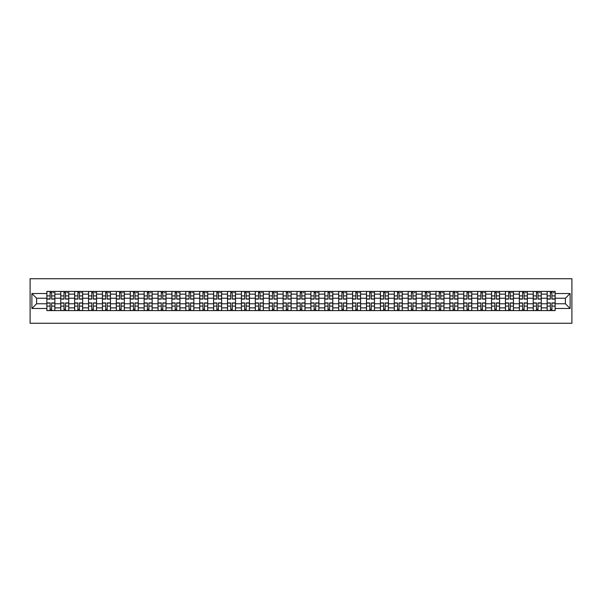 <?xml version="1.0" encoding="UTF-8"?>
<svg xmlns="http://www.w3.org/2000/svg" width="602" height="602" viewBox="0 0 602 602"><rect width="100%" height="100%" fill="white"/><g stroke="black" fill="none" stroke-linecap="round" stroke-linejoin="round"><path stroke-width="0.9" d="M30.1 323.274L571.9 323.274L571.9 278.726L30.1 278.726L30.1 323.274M60.742 310.579L60.742 294.137L54.865 294.137L54.865 310.579M54.865 294.137L54.865 291.421M60.742 294.137L60.742 291.421M68.763 291.421L68.763 310.579M74.64 310.579L74.64 291.421M82.662 291.421L82.662 310.579M88.539 310.579L88.539 291.421M96.553 291.421L96.553 310.579M102.438 310.579L102.438 291.421M110.452 291.421L110.452 310.579M116.329 310.579L116.329 291.421M124.351 291.421L124.351 310.579M130.228 310.579L130.228 291.421M138.249 291.421L138.249 310.579M144.126 310.579L144.126 291.421M152.14 291.421L152.14 310.579M158.025 310.579L158.025 291.421M166.039 291.421L166.039 310.579M171.916 310.579L171.916 291.421M179.938 291.421L179.938 310.579M185.815 310.579L185.815 291.421M193.836 291.421L193.836 310.579M199.713 310.579L199.713 291.421M207.728 291.421L207.728 310.579M213.612 310.579L213.612 291.421M221.626 291.421L221.626 310.579M227.503 310.579L227.503 291.421M235.525 291.421L235.525 310.579M241.402 310.579L241.402 291.421M249.424 291.421L249.424 310.579M255.301 310.579L255.301 291.421M263.315 291.421L263.315 310.579M269.199 310.579L269.199 291.421M277.213 291.421L277.213 310.579M283.098 310.579L283.098 291.421M291.112 291.421L291.112 310.579M296.989 310.579L296.989 291.421M305.011 291.421L305.011 310.579M310.888 310.579L310.888 291.421M318.902 291.421L318.902 310.579M324.787 310.579L324.787 291.421M332.801 291.421L332.801 310.579M338.685 310.579L338.685 291.421M346.699 291.421L346.699 310.579M352.576 310.579L352.576 291.421M360.598 291.421L360.598 310.579M366.475 310.579L366.475 291.421M374.497 291.421L374.497 310.579M380.374 310.579L380.374 291.421M388.388 291.421L388.388 310.579M394.272 310.579L394.272 291.421M402.286 291.421L402.286 310.579M408.164 310.579L408.164 291.421M416.185 291.421L416.185 310.579M422.062 310.579L422.062 291.421M430.084 291.421L430.084 310.579M435.961 310.579L435.961 291.421M443.975 291.421L443.975 310.579M449.86 310.579L449.86 291.421M457.874 291.421L457.874 310.579M463.751 310.579L463.751 291.421M471.772 291.421L471.772 310.579M477.649 310.579L477.649 291.421M485.671 291.421L485.671 310.579M491.548 310.579L491.548 291.421M499.562 291.421L499.562 310.579M505.447 310.579L505.447 291.421M513.461 291.421L513.461 310.579M519.338 310.579L519.338 291.421M527.36 291.421L527.36 310.579M533.237 310.579L533.237 291.421M541.258 291.421L541.258 310.579M547.135 310.579L547.135 291.421M547.135 303.762L541.258 303.762M533.237 303.762L527.36 303.762M519.338 303.762L513.461 303.762M505.447 303.762L499.562 303.762M491.548 303.762L485.671 303.762M477.649 303.762L471.772 303.762M463.751 303.762L457.874 303.762M449.86 303.762L443.975 303.762M435.961 303.762L430.084 303.762M422.062 303.762L416.185 303.762M408.164 303.762L402.286 303.762M394.272 303.762L388.388 303.762M380.374 303.762L374.497 303.762M366.475 303.762L360.598 303.762M352.576 303.762L346.699 303.762M338.685 303.762L332.801 303.762M324.787 303.762L318.902 303.762M310.888 303.762L305.011 303.762M296.989 303.762L291.112 303.762M283.098 303.762L277.213 303.762M269.199 303.762L263.315 303.762M255.301 303.762L249.424 303.762M241.402 303.762L235.525 303.762M227.503 303.762L221.626 303.762M213.612 303.762L207.728 303.762M199.713 303.762L193.836 303.762M185.815 303.762L179.938 303.762M171.916 303.762L166.039 303.762M158.025 303.762L152.14 303.762M144.126 303.762L138.249 303.762M130.228 303.762L124.351 303.762M116.329 303.762L110.452 303.762M102.438 303.762L96.553 303.762M88.539 303.762L82.662 303.762M74.64 303.762L68.763 303.762M60.742 303.762L54.865 303.762M547.135 298.238L541.258 298.238M533.237 298.238L527.36 298.238M519.338 298.238L513.461 298.238M505.447 298.238L499.562 298.238M491.548 298.238L485.671 298.238M477.649 298.238L471.772 298.238M463.751 298.238L457.874 298.238M449.86 298.238L443.975 298.238M435.961 298.238L430.084 298.238M422.062 298.238L416.185 298.238M408.164 298.238L402.286 298.238M394.272 298.238L388.388 298.238M380.374 298.238L374.497 298.238M366.475 298.238L360.598 298.238M352.576 298.238L346.699 298.238M338.685 298.238L332.801 298.238M324.787 298.238L318.902 298.238M310.888 298.238L305.011 298.238M296.989 298.238L291.112 298.238M283.098 298.238L277.213 298.238M269.199 298.238L263.315 298.238M255.301 298.238L249.424 298.238M241.402 298.238L235.525 298.238M227.503 298.238L221.626 298.238M213.612 298.238L207.728 298.238M199.713 298.238L193.836 298.238M185.815 298.238L179.938 298.238M171.916 298.238L166.039 298.238M158.025 298.238L152.14 298.238M144.126 298.238L138.249 298.238M130.228 298.238L124.351 298.238M116.329 298.238L110.452 298.238M102.438 298.238L96.553 298.238M88.539 298.238L82.662 298.238M74.64 298.238L68.763 298.238M60.742 298.238L54.865 298.238M36.602 303.762L46.851 303.762L46.851 298.238L36.602 298.238L36.602 303.762L31.883 308.48L31.883 293.52L46.851 293.52L46.851 298.238M555.149 298.238L555.149 303.762L565.398 303.762L565.398 298.238L555.149 298.238L555.149 291.421L46.851 291.421L46.851 293.52M555.149 293.52L570.117 293.52L570.117 308.48L555.149 308.48L555.149 303.762M46.851 303.762L46.851 310.579L555.149 310.579L555.149 308.48M46.851 308.48L31.883 308.48M51.614 309.24L50.101 309.24M50.101 292.76L51.614 292.76M65.513 309.24L63.993 309.24M63.993 292.76L65.513 292.76M79.404 309.24L77.891 309.24M77.891 292.76L79.404 292.76M93.302 309.24L91.79 309.24M91.79 292.76L93.302 292.76M107.201 309.24L105.689 309.24M105.689 292.76L107.201 292.76M121.1 309.24L119.58 309.24M119.58 292.76L121.1 292.76M134.991 309.24L133.478 309.24M133.478 292.76L134.991 292.76M148.89 309.24L147.377 309.24M147.377 292.76L148.89 292.76M162.788 309.24L161.276 309.24M161.276 292.76L162.788 292.76M176.687 309.24L175.174 309.24M175.174 292.76L176.687 292.76M190.586 309.24L189.066 309.24M189.066 292.76L190.586 292.76M204.477 309.24L202.964 309.24M202.964 292.76L204.477 292.76M218.375 309.24L216.863 309.24M216.863 292.76L218.375 292.76M232.274 309.24L230.762 309.24M230.762 292.76L232.274 292.76M246.173 309.24L244.653 309.24M244.653 292.76L246.173 292.76M260.064 309.24L258.551 309.24M258.551 292.76L260.064 292.76M273.963 309.24L272.45 309.24M272.45 292.76L273.963 292.76M287.861 309.24L286.349 309.24M286.349 292.76L287.861 292.76M301.76 309.24L300.24 309.24M300.24 292.76L301.76 292.76M315.651 309.24L314.139 309.24M314.139 292.76L315.651 292.76M329.55 309.24L328.037 309.24M328.037 292.76L329.55 292.76M343.449 309.24L341.936 309.24M341.936 292.76L343.449 292.76M357.347 309.24L355.827 309.24M355.827 292.76L357.347 292.76M371.238 309.24L369.726 309.24M369.726 292.76L371.238 292.76M385.137 309.24L383.624 309.24M383.624 292.76L385.137 292.76M399.036 309.24L397.523 309.24M397.523 292.76L399.036 292.76M412.934 309.24L411.414 309.24M411.414 292.76L412.934 292.76M426.826 309.24L425.313 309.24M425.313 292.76L426.826 292.76M440.724 309.24L439.212 309.24M439.212 292.76L440.724 292.76M454.623 309.24L453.11 309.24M453.11 292.76L454.623 292.76M468.522 309.24L467.009 309.24M467.009 292.76L468.522 292.76M482.42 309.24L480.9 309.24M480.9 292.76L482.42 292.76M496.311 309.24L494.799 309.24M494.799 292.76L496.311 292.76M510.21 309.24L508.698 309.24M508.698 292.76L510.21 292.76M524.109 309.24L522.596 309.24M522.596 292.76L524.109 292.76M538.007 309.24L536.487 309.24M536.487 292.76L538.007 292.76M551.899 309.24L550.386 309.24M550.386 292.76L551.899 292.76M31.883 293.52L36.602 298.238M565.398 303.762L570.117 308.48M565.398 298.238L570.117 293.52M51.614 299.081L51.614 291.511L54.82 291.511L54.82 299.081L51.614 299.081M50.101 292.67L51.614 292.67M53.036 292.67L53.661 292.67M52.908 291.511L46.896 291.511L46.896 299.081L50.101 299.081L50.101 291.511L48.807 291.511M50.101 302.919L50.101 310.489L46.896 310.489L46.896 302.919L50.101 302.919M51.614 309.33L50.101 309.33M48.807 310.489L54.82 310.489L54.82 302.919L51.614 302.919L51.614 310.489L52.908 310.489M65.513 299.081L65.513 291.511L68.718 291.511L68.718 299.081L65.513 299.081M63.993 292.67L65.513 292.67M66.935 292.67L67.559 292.67M66.799 291.511L60.787 291.511L60.787 299.081L63.993 299.081L63.993 291.511L62.706 291.511M79.404 299.081L79.404 291.511L82.617 291.511L82.617 299.081L79.404 299.081M77.891 292.67L79.404 292.67M80.834 292.67L81.458 292.67M80.698 291.511L74.686 291.511L74.686 299.081L77.891 299.081L77.891 291.511L76.604 291.511M93.302 299.081L93.302 291.511L96.508 291.511L96.508 299.081L93.302 299.081M91.79 292.67L93.302 292.67M94.732 292.67L95.349 292.67M94.597 291.511L88.584 291.511L88.584 299.081L91.79 299.081L91.79 291.511L90.496 291.511M63.993 302.919L63.993 310.489L60.787 310.489L60.787 302.919L63.993 302.919M65.513 309.33L63.993 309.33M62.706 310.489L68.718 310.489L68.718 302.919L65.513 302.919L65.513 310.489L66.799 310.489M77.891 302.919L77.891 310.489L74.686 310.489L74.686 302.919L77.891 302.919M79.404 309.33L77.891 309.33M76.604 310.489L82.617 310.489L82.617 302.919L79.404 302.919L79.404 310.489L80.698 310.489M91.79 302.919L91.79 310.489L88.584 310.489L88.584 302.919L91.79 302.919M93.302 309.33L91.79 309.33M90.496 310.489L96.508 310.489L96.508 302.919L93.302 302.919L93.302 310.489L94.597 310.489M107.201 299.081L107.201 291.511L110.407 291.511L110.407 299.081L107.201 299.081M105.689 292.67L107.201 292.67M108.623 292.67L109.248 292.67M108.495 291.511L102.483 291.511L102.483 299.081L105.689 299.081L105.689 291.511L104.394 291.511M121.1 299.081L121.1 291.511L124.305 291.511L124.305 299.081L121.1 299.081M119.58 292.67L121.1 292.67M122.522 292.67L123.147 292.67M122.387 291.511L116.374 291.511L116.374 299.081L119.58 299.081L119.58 291.511L118.293 291.511M105.689 302.919L105.689 310.489L102.483 310.489L102.483 302.919L105.689 302.919M107.201 309.33L105.689 309.33M104.394 310.489L110.407 310.489L110.407 302.919L107.201 302.919L107.201 310.489L108.495 310.489M119.58 302.919L119.58 310.489L116.374 310.489L116.374 302.919L119.58 302.919M121.1 309.33L119.58 309.33M118.293 310.489L124.305 310.489L124.305 302.919L121.1 302.919L121.1 310.489L122.387 310.489M134.991 299.081L134.991 291.511L138.204 291.511L138.204 299.081L134.991 299.081M133.478 292.67L134.991 292.67M136.421 292.67L137.045 292.67M136.285 291.511L130.273 291.511L130.273 299.081L133.478 299.081L133.478 291.511L132.192 291.511M148.89 299.081L148.89 291.511L152.095 291.511L152.095 299.081L148.89 299.081M147.377 292.67L148.89 292.67M150.319 292.67L150.944 292.67M150.184 291.511L144.171 291.511L144.171 299.081L147.377 299.081L147.377 291.511L146.083 291.511M162.788 299.081L162.788 291.511L165.994 291.511L165.994 299.081L162.788 299.081M161.276 292.67L162.788 292.67M164.211 292.67L164.835 292.67M164.083 291.511L158.07 291.511L158.07 299.081L161.276 299.081L161.276 291.511L159.981 291.511M176.687 299.081L176.687 291.511L179.893 291.511L179.893 299.081L176.687 299.081M175.174 292.67L176.687 292.67M178.109 292.67L178.734 292.67M177.974 291.511L171.961 291.511L171.961 299.081L175.174 299.081L175.174 291.511L173.88 291.511M190.586 299.081L190.586 291.511L193.791 291.511L193.791 299.081L190.586 299.081M189.066 292.67L190.586 292.67M192.008 292.67L192.632 292.67M191.872 291.511L185.86 291.511L185.86 299.081L189.066 299.081L189.066 291.511L187.779 291.511M204.477 299.081L204.477 291.511L207.682 291.511L207.682 299.081L204.477 299.081M202.964 292.67L204.477 292.67M205.907 292.67L206.531 292.67M205.771 291.511L199.759 291.511L199.759 299.081L202.964 299.081L202.964 291.511L201.67 291.511M218.375 299.081L218.375 291.511L221.581 291.511L221.581 299.081L218.375 299.081M216.863 292.67L218.375 292.67M219.798 292.67L220.422 292.67M219.67 291.511L213.657 291.511L213.657 299.081L216.863 299.081L216.863 291.511L215.569 291.511M232.274 299.081L232.274 291.511L235.48 291.511L235.48 299.081L232.274 299.081M230.762 292.67L232.274 292.67M233.696 292.67L234.321 292.67M233.561 291.511L227.548 291.511L227.548 299.081L230.762 299.081L230.762 291.511L229.467 291.511M133.478 302.919L133.478 310.489L130.273 310.489L130.273 302.919L133.478 302.919M134.991 309.33L133.478 309.33M132.192 310.489L138.204 310.489L138.204 302.919L134.991 302.919L134.991 310.489L136.285 310.489M147.377 302.919L147.377 310.489L144.171 310.489L144.171 302.919L147.377 302.919M148.89 309.33L147.377 309.33M146.083 310.489L152.095 310.489L152.095 302.919L148.89 302.919L148.89 310.489L150.184 310.489M161.276 302.919L161.276 310.489L158.07 310.489L158.07 302.919L161.276 302.919M162.788 309.33L161.276 309.33M159.981 310.489L165.994 310.489L165.994 302.919L162.788 302.919L162.788 310.489L164.083 310.489M175.174 302.919L175.174 310.489L171.961 310.489L171.961 302.919L175.174 302.919M176.687 309.33L175.174 309.33M173.88 310.489L179.893 310.489L179.893 302.919L176.687 302.919L176.687 310.489L177.974 310.489M189.066 302.919L189.066 310.489L185.86 310.489L185.86 302.919L189.066 302.919M190.586 309.33L189.066 309.33M187.779 310.489L193.791 310.489L193.791 302.919L190.586 302.919L190.586 310.489L191.872 310.489M202.964 302.919L202.964 310.489L199.759 310.489L199.759 302.919L202.964 302.919M204.477 309.33L202.964 309.33M201.67 310.489L207.682 310.489L207.682 302.919L204.477 302.919L204.477 310.489L205.771 310.489M216.863 302.919L216.863 310.489L213.657 310.489L213.657 302.919L216.863 302.919M218.375 309.33L216.863 309.33M215.569 310.489L221.581 310.489L221.581 302.919L218.375 302.919L218.375 310.489L219.67 310.489M230.762 302.919L230.762 310.489L227.548 310.489L227.548 302.919L230.762 302.919M232.274 309.33L230.762 309.33M229.467 310.489L235.48 310.489L235.48 302.919L232.274 302.919L232.274 310.489L233.561 310.489M246.173 299.081L246.173 291.511L249.378 291.511L249.378 299.081L246.173 299.081M244.653 292.67L246.173 292.67M247.595 292.67L248.22 292.67M247.46 291.511L241.447 291.511L241.447 299.081L244.653 299.081L244.653 291.511L243.366 291.511M260.064 299.081L260.064 291.511L263.277 291.511L263.277 299.081L260.064 299.081M258.551 292.67L260.064 292.67M261.494 292.67L262.118 292.67M261.358 291.511L255.346 291.511L255.346 299.081L258.551 299.081L258.551 291.511L257.257 291.511M273.963 299.081L273.963 291.511L277.168 291.511L277.168 299.081L273.963 299.081M272.45 292.67L273.963 292.67M275.392 292.67L276.009 292.67M275.257 291.511L269.245 291.511L269.245 299.081L272.45 299.081L272.45 291.511L271.156 291.511M287.861 299.081L287.861 291.511L291.067 291.511L291.067 299.081L287.861 299.081M286.349 292.67L287.861 292.67M289.284 292.67L289.908 292.67M289.156 291.511L283.136 291.511L283.136 299.081L286.349 299.081L286.349 291.511L285.055 291.511M301.76 299.081L301.76 291.511L304.966 291.511L304.966 299.081L301.76 299.081M300.24 292.67L301.76 292.67M303.182 292.67L303.807 292.67M303.047 291.511L297.034 291.511L297.034 299.081L300.24 299.081L300.24 291.511L298.953 291.511M315.651 299.081L315.651 291.511L318.864 291.511L318.864 299.081L315.651 299.081M314.139 292.67L315.651 292.67M317.081 292.67L317.705 292.67M316.945 291.511L310.933 291.511L310.933 299.081L314.139 299.081L314.139 291.511L312.844 291.511M329.55 299.081L329.55 291.511L332.755 291.511L332.755 299.081L329.55 299.081M328.037 292.67L329.55 292.67M330.98 292.67L331.597 292.67M330.844 291.511L324.832 291.511L324.832 299.081L328.037 299.081L328.037 291.511L326.743 291.511M343.449 299.081L343.449 291.511L346.654 291.511L346.654 299.081L343.449 299.081M341.936 292.67L343.449 292.67M344.871 292.67L345.495 292.67M344.743 291.511L338.723 291.511L338.723 299.081L341.936 299.081L341.936 291.511L340.642 291.511M357.347 299.081L357.347 291.511L360.553 291.511L360.553 299.081L357.347 299.081M355.827 292.67L357.347 292.67M358.769 292.67L359.394 292.67M358.634 291.511L352.621 291.511L352.621 299.081L355.827 299.081L355.827 291.511L354.54 291.511M371.238 299.081L371.238 291.511L374.452 291.511L374.452 299.081L371.238 299.081M369.726 292.67L371.238 292.67M372.668 292.67L373.293 292.67M372.533 291.511L366.52 291.511L366.52 299.081L369.726 299.081L369.726 291.511L368.439 291.511M385.137 299.081L385.137 291.511L388.343 291.511L388.343 299.081L385.137 299.081M383.624 292.67L385.137 292.67M386.567 292.67L387.184 292.67M386.431 291.511L380.419 291.511L380.419 299.081L383.624 299.081L383.624 291.511L382.33 291.511M399.036 299.081L399.036 291.511L402.241 291.511L402.241 299.081L399.036 299.081M397.523 292.67L399.036 292.67M400.458 292.67L401.082 292.67M400.33 291.511L394.318 291.511L394.318 299.081L397.523 299.081L397.523 291.511L396.229 291.511M412.934 299.081L412.934 291.511L416.14 291.511L416.14 299.081L412.934 299.081M411.414 292.67L412.934 292.67M414.357 292.67L414.981 292.67M414.221 291.511L408.209 291.511L408.209 299.081L411.414 299.081L411.414 291.511L410.128 291.511M426.826 299.081L426.826 291.511L430.039 291.511L430.039 299.081L426.826 299.081M425.313 292.67L426.826 292.67M428.255 292.67L428.88 292.67M428.12 291.511L422.107 291.511L422.107 299.081L425.313 299.081L425.313 291.511L424.026 291.511M440.724 299.081L440.724 291.511L443.93 291.511L443.93 299.081L440.724 299.081M439.212 292.67L440.724 292.67M442.154 292.67L442.779 292.67M442.018 291.511L436.006 291.511L436.006 299.081L439.212 299.081L439.212 291.511L437.917 291.511M244.653 302.919L244.653 310.489L241.447 310.489L241.447 302.919L244.653 302.919M246.173 309.33L244.653 309.33M243.366 310.489L249.378 310.489L249.378 302.919L246.173 302.919L246.173 310.489L247.46 310.489M258.551 302.919L258.551 310.489L255.346 310.489L255.346 302.919L258.551 302.919M260.064 309.33L258.551 309.33M257.257 310.489L263.277 310.489L263.277 302.919L260.064 302.919L260.064 310.489L261.358 310.489M272.45 302.919L272.45 310.489L269.245 310.489L269.245 302.919L272.45 302.919M273.963 309.33L272.45 309.33M271.156 310.489L277.168 310.489L277.168 302.919L273.963 302.919L273.963 310.489L275.257 310.489M286.349 302.919L286.349 310.489L283.136 310.489L283.136 302.919L286.349 302.919M287.861 309.33L286.349 309.33M285.055 310.489L291.067 310.489L291.067 302.919L287.861 302.919L287.861 310.489L289.156 310.489M300.24 302.919L300.24 310.489L297.034 310.489L297.034 302.919L300.24 302.919M301.76 309.33L300.24 309.33M298.953 310.489L304.966 310.489L304.966 302.919L301.76 302.919L301.76 310.489L303.047 310.489M314.139 302.919L314.139 310.489L310.933 310.489L310.933 302.919L314.139 302.919M315.651 309.33L314.139 309.33M312.844 310.489L318.864 310.489L318.864 302.919L315.651 302.919L315.651 310.489L316.945 310.489M328.037 302.919L328.037 310.489L324.832 310.489L324.832 302.919L328.037 302.919M329.55 309.33L328.037 309.33M326.743 310.489L332.755 310.489L332.755 302.919L329.55 302.919L329.55 310.489L330.844 310.489M341.936 302.919L341.936 310.489L338.723 310.489L338.723 302.919L341.936 302.919M343.449 309.33L341.936 309.33M340.642 310.489L346.654 310.489L346.654 302.919L343.449 302.919L343.449 310.489L344.743 310.489M355.827 302.919L355.827 310.489L352.621 310.489L352.621 302.919L355.827 302.919M357.347 309.33L355.827 309.33M354.54 310.489L360.553 310.489L360.553 302.919L357.347 302.919L357.347 310.489L358.634 310.489M369.726 302.919L369.726 310.489L366.52 310.489L366.52 302.919L369.726 302.919M371.238 309.33L369.726 309.33M368.439 310.489L374.452 310.489L374.452 302.919L371.238 302.919L371.238 310.489L372.533 310.489M383.624 302.919L383.624 310.489L380.419 310.489L380.419 302.919L383.624 302.919M385.137 309.33L383.624 309.33M382.33 310.489L388.343 310.489L388.343 302.919L385.137 302.919L385.137 310.489L386.431 310.489M397.523 302.919L397.523 310.489L394.318 310.489L394.318 302.919L397.523 302.919M399.036 309.33L397.523 309.33M396.229 310.489L402.241 310.489L402.241 302.919L399.036 302.919L399.036 310.489L400.33 310.489M411.414 302.919L411.414 310.489L408.209 310.489L408.209 302.919L411.414 302.919M412.934 309.33L411.414 309.33M410.128 310.489L416.14 310.489L416.14 302.919L412.934 302.919L412.934 310.489L414.221 310.489M425.313 302.919L425.313 310.489L422.107 310.489L422.107 302.919L425.313 302.919M426.826 309.33L425.313 309.33M424.026 310.489L430.039 310.489L430.039 302.919L426.826 302.919L426.826 310.489L428.12 310.489M439.212 302.919L439.212 310.489L436.006 310.489L436.006 302.919L439.212 302.919M440.724 309.33L439.212 309.33M437.917 310.489L443.93 310.489L443.93 302.919L440.724 302.919L440.724 310.489L442.018 310.489M454.623 299.081L454.623 291.511L457.829 291.511L457.829 299.081L454.623 299.081M453.11 292.67L454.623 292.67M456.045 292.67L456.67 292.67M455.917 291.511L449.905 291.511L449.905 299.081L453.11 299.081L453.11 291.511L451.816 291.511M453.11 302.919L453.11 310.489L449.905 310.489L449.905 302.919L453.11 302.919M454.623 309.33L453.11 309.33M451.816 310.489L457.829 310.489L457.829 302.919L454.623 302.919L454.623 310.489L455.917 310.489M468.522 299.081L468.522 291.511L471.727 291.511L471.727 299.081L468.522 299.081M467.009 292.67L468.522 292.67M469.944 292.67L470.568 292.67M469.808 291.511L463.796 291.511L463.796 299.081L467.009 299.081L467.009 291.511L465.715 291.511M467.009 302.919L467.009 310.489L463.796 310.489L463.796 302.919L467.009 302.919M468.522 309.33L467.009 309.33M465.715 310.489L471.727 310.489L471.727 302.919L468.522 302.919L468.522 310.489L469.808 310.489M482.42 299.081L482.42 291.511L485.626 291.511L485.626 299.081L482.42 299.081M480.9 292.67L482.42 292.67M483.842 292.67L484.467 292.67M483.707 291.511L477.695 291.511L477.695 299.081L480.9 299.081L480.9 291.511L479.613 291.511M480.9 302.919L480.9 310.489L477.695 310.489L477.695 302.919L480.9 302.919M482.42 309.33L480.9 309.33M479.613 310.489L485.626 310.489L485.626 302.919L482.42 302.919L482.42 310.489L483.707 310.489M496.311 299.081L496.311 291.511L499.517 291.511L499.517 299.081L496.311 299.081M494.799 292.67L496.311 292.67M497.741 292.67L498.366 292.67M497.606 291.511L491.593 291.511L491.593 299.081L494.799 299.081L494.799 291.511L493.505 291.511M494.799 302.919L494.799 310.489L491.593 310.489L491.593 302.919L494.799 302.919M496.311 309.33L494.799 309.33M493.505 310.489L499.517 310.489L499.517 302.919L496.311 302.919L496.311 310.489L497.606 310.489M510.21 299.081L510.21 291.511L513.416 291.511L513.416 299.081L510.21 299.081M508.698 292.67L510.21 292.67M511.632 292.67L512.257 292.67M511.504 291.511L505.492 291.511L505.492 299.081L508.698 299.081L508.698 291.511L507.403 291.511M508.698 302.919L508.698 310.489L505.492 310.489L505.492 302.919L508.698 302.919M510.21 309.33L508.698 309.33M507.403 310.489L513.416 310.489L513.416 302.919L510.21 302.919L510.21 310.489L511.504 310.489M524.109 299.081L524.109 291.511L527.314 291.511L527.314 299.081L524.109 299.081M522.596 292.67L524.109 292.67M525.531 292.67L526.156 292.67M525.395 291.511L519.383 291.511L519.383 299.081L522.596 299.081L522.596 291.511L521.302 291.511M522.596 302.919L522.596 310.489L519.383 310.489L519.383 302.919L522.596 302.919M524.109 309.33L522.596 309.33M521.302 310.489L527.314 310.489L527.314 302.919L524.109 302.919L524.109 310.489L525.395 310.489M538.007 299.081L538.007 291.511L541.213 291.511L541.213 299.081L538.007 299.081M536.487 292.67L538.007 292.67M539.43 292.67L540.054 292.67M539.294 291.511L533.282 291.511L533.282 299.081L536.487 299.081L536.487 291.511L535.201 291.511M536.487 302.919L536.487 310.489L533.282 310.489L533.282 302.919L536.487 302.919M538.007 309.33L536.487 309.33M535.201 310.489L541.213 310.489L541.213 302.919L538.007 302.919L538.007 310.489L539.294 310.489M551.899 299.081L551.899 291.511L555.104 291.511L555.104 299.081L551.899 299.081M550.386 292.67L551.899 292.67M553.328 292.67L553.953 292.67M553.193 291.511L547.18 291.511L547.18 299.081L550.386 299.081L550.386 291.511L549.092 291.511M550.386 302.919L550.386 310.489L547.18 310.489L547.18 302.919L550.386 302.919M551.899 309.33L550.386 309.33M549.092 310.489L555.104 310.489L555.104 302.919L551.899 302.919L551.899 310.489L553.193 310.489M533.237 294.137L527.36 294.137M519.338 294.137L513.461 294.137M505.447 294.137L499.562 294.137M491.548 294.137L485.671 294.137M477.649 294.137L471.772 294.137M463.751 294.137L457.874 294.137M449.86 294.137L443.975 294.137M435.961 294.137L430.084 294.137M422.062 294.137L416.185 294.137M408.164 294.137L402.286 294.137M394.272 294.137L388.388 294.137M380.374 294.137L374.497 294.137M366.475 294.137L360.598 294.137M352.576 294.137L346.699 294.137M338.685 294.137L332.801 294.137M324.787 294.137L318.902 294.137M310.888 294.137L305.011 294.137M296.989 294.137L291.112 294.137M283.098 294.137L277.213 294.137M269.199 294.137L263.315 294.137M255.301 294.137L249.424 294.137M241.402 294.137L235.525 294.137M227.503 294.137L221.626 294.137M213.612 294.137L207.728 294.137M199.713 294.137L193.836 294.137M185.815 294.137L179.938 294.137M171.916 294.137L166.039 294.137M158.025 294.137L152.14 294.137M144.126 294.137L138.249 294.137M130.228 294.137L124.351 294.137M116.329 294.137L110.452 294.137M102.438 294.137L96.553 294.137M88.539 294.137L82.662 294.137M74.64 294.137L68.763 294.137M547.135 294.137L541.258 294.137M533.237 307.863L527.36 307.863M519.338 307.863L513.461 307.863M505.447 307.863L499.562 307.863M491.548 307.863L485.671 307.863M477.649 307.863L471.772 307.863M463.751 307.863L457.874 307.863M449.86 307.863L443.975 307.863M435.961 307.863L430.084 307.863M422.062 307.863L416.185 307.863M408.164 307.863L402.286 307.863M394.272 307.863L388.388 307.863M380.374 307.863L374.497 307.863M366.475 307.863L360.598 307.863M352.576 307.863L346.699 307.863M338.685 307.863L332.801 307.863M324.787 307.863L318.902 307.863M310.888 307.863L305.011 307.863M296.989 307.863L291.112 307.863M283.098 307.863L277.213 307.863M269.199 307.863L263.315 307.863M255.301 307.863L249.424 307.863M241.402 307.863L235.525 307.863M227.503 307.863L221.626 307.863M213.612 307.863L207.728 307.863M199.713 307.863L193.836 307.863M185.815 307.863L179.938 307.863M171.916 307.863L166.039 307.863M158.025 307.863L152.14 307.863M144.126 307.863L138.249 307.863M130.228 307.863L124.351 307.863M116.329 307.863L110.452 307.863M102.438 307.863L96.553 307.863M88.539 307.863L82.662 307.863M74.64 307.863L68.763 307.863M60.742 307.863L54.865 307.863M547.135 307.863L541.258 307.863M51.614 298.893L54.82 298.893M51.614 295.891L54.82 295.891M46.896 298.893L50.101 298.893M46.896 295.891L50.101 295.891M50.101 303.107L46.896 303.107M50.101 306.109L46.896 306.109M54.82 303.107L51.614 303.107M54.82 306.109L51.614 306.109M65.513 298.893L68.718 298.893M65.513 295.891L68.718 295.891M60.787 298.893L63.993 298.893M60.787 295.891L63.993 295.891M79.404 298.893L82.617 298.893M79.404 295.891L82.617 295.891M74.686 298.893L77.891 298.893M74.686 295.891L77.891 295.891M93.302 298.893L96.508 298.893M93.302 295.891L96.508 295.891M88.584 298.893L91.79 298.893M88.584 295.891L91.79 295.891M63.993 303.107L60.787 303.107M63.993 306.109L60.787 306.109M68.718 303.107L65.513 303.107M68.718 306.109L65.513 306.109M77.891 303.107L74.686 303.107M77.891 306.109L74.686 306.109M82.617 303.107L79.404 303.107M82.617 306.109L79.404 306.109M91.79 303.107L88.584 303.107M91.79 306.109L88.584 306.109M96.508 303.107L93.302 303.107M96.508 306.109L93.302 306.109M107.201 298.893L110.407 298.893M107.201 295.891L110.407 295.891M102.483 298.893L105.689 298.893M102.483 295.891L105.689 295.891M121.1 298.893L124.305 298.893M121.1 295.891L124.305 295.891M116.374 298.893L119.58 298.893M116.374 295.891L119.58 295.891M105.689 303.107L102.483 303.107M105.689 306.109L102.483 306.109M110.407 303.107L107.201 303.107M110.407 306.109L107.201 306.109M119.58 303.107L116.374 303.107M119.58 306.109L116.374 306.109M124.305 303.107L121.1 303.107M124.305 306.109L121.1 306.109M134.991 298.893L138.204 298.893M134.991 295.891L138.204 295.891M130.273 298.893L133.478 298.893M130.273 295.891L133.478 295.891M148.89 298.893L152.095 298.893M148.89 295.891L152.095 295.891M144.171 298.893L147.377 298.893M144.171 295.891L147.377 295.891M162.788 298.893L165.994 298.893M162.788 295.891L165.994 295.891M158.07 298.893L161.276 298.893M158.07 295.891L161.276 295.891M176.687 298.893L179.893 298.893M176.687 295.891L179.893 295.891M171.961 298.893L175.174 298.893M171.961 295.891L175.174 295.891M190.586 298.893L193.791 298.893M190.586 295.891L193.791 295.891M185.86 298.893L189.066 298.893M185.86 295.891L189.066 295.891M204.477 298.893L207.682 298.893M204.477 295.891L207.682 295.891M199.759 298.893L202.964 298.893M199.759 295.891L202.964 295.891M218.375 298.893L221.581 298.893M218.375 295.891L221.581 295.891M213.657 298.893L216.863 298.893M213.657 295.891L216.863 295.891M232.274 298.893L235.48 298.893M232.274 295.891L235.48 295.891M227.548 298.893L230.762 298.893M227.548 295.891L230.762 295.891M133.478 303.107L130.273 303.107M133.478 306.109L130.273 306.109M138.204 303.107L134.991 303.107M138.204 306.109L134.991 306.109M147.377 303.107L144.171 303.107M147.377 306.109L144.171 306.109M152.095 303.107L148.89 303.107M152.095 306.109L148.89 306.109M161.276 303.107L158.07 303.107M161.276 306.109L158.07 306.109M165.994 303.107L162.788 303.107M165.994 306.109L162.788 306.109M175.174 303.107L171.961 303.107M175.174 306.109L171.961 306.109M179.893 303.107L176.687 303.107M179.893 306.109L176.687 306.109M189.066 303.107L185.86 303.107M189.066 306.109L185.86 306.109M193.791 303.107L190.586 303.107M193.791 306.109L190.586 306.109M202.964 303.107L199.759 303.107M202.964 306.109L199.759 306.109M207.682 303.107L204.477 303.107M207.682 306.109L204.477 306.109M216.863 303.107L213.657 303.107M216.863 306.109L213.657 306.109M221.581 303.107L218.375 303.107M221.581 306.109L218.375 306.109M230.762 303.107L227.548 303.107M230.762 306.109L227.548 306.109M235.48 303.107L232.274 303.107M235.48 306.109L232.274 306.109M246.173 298.893L249.378 298.893M246.173 295.891L249.378 295.891M241.447 298.893L244.653 298.893M241.447 295.891L244.653 295.891M260.064 298.893L263.277 298.893M260.064 295.891L263.277 295.891M255.346 298.893L258.551 298.893M255.346 295.891L258.551 295.891M273.963 298.893L277.168 298.893M273.963 295.891L277.168 295.891M269.245 298.893L272.45 298.893M269.245 295.891L272.45 295.891M287.861 298.893L291.067 298.893M287.861 295.891L291.067 295.891M283.136 298.893L286.349 298.893M283.136 295.891L286.349 295.891M301.76 298.893L304.966 298.893M301.76 295.891L304.966 295.891M297.034 298.893L300.24 298.893M297.034 295.891L300.24 295.891M315.651 298.893L318.864 298.893M315.651 295.891L318.864 295.891M310.933 298.893L314.139 298.893M310.933 295.891L314.139 295.891M329.55 298.893L332.755 298.893M329.55 295.891L332.755 295.891M324.832 298.893L328.037 298.893M324.832 295.891L328.037 295.891M343.449 298.893L346.654 298.893M343.449 295.891L346.654 295.891M338.723 298.893L341.936 298.893M338.723 295.891L341.936 295.891M357.347 298.893L360.553 298.893M357.347 295.891L360.553 295.891M352.621 298.893L355.827 298.893M352.621 295.891L355.827 295.891M371.238 298.893L374.452 298.893M371.238 295.891L374.452 295.891M366.52 298.893L369.726 298.893M366.52 295.891L369.726 295.891M385.137 298.893L388.343 298.893M385.137 295.891L388.343 295.891M380.419 298.893L383.624 298.893M380.419 295.891L383.624 295.891M399.036 298.893L402.241 298.893M399.036 295.891L402.241 295.891M394.318 298.893L397.523 298.893M394.318 295.891L397.523 295.891M412.934 298.893L416.14 298.893M412.934 295.891L416.14 295.891M408.209 298.893L411.414 298.893M408.209 295.891L411.414 295.891M426.826 298.893L430.039 298.893M426.826 295.891L430.039 295.891M422.107 298.893L425.313 298.893M422.107 295.891L425.313 295.891M440.724 298.893L443.93 298.893M440.724 295.891L443.93 295.891M436.006 298.893L439.212 298.893M436.006 295.891L439.212 295.891M244.653 303.107L241.447 303.107M244.653 306.109L241.447 306.109M249.378 303.107L246.173 303.107M249.378 306.109L246.173 306.109M258.551 303.107L255.346 303.107M258.551 306.109L255.346 306.109M263.277 303.107L260.064 303.107M263.277 306.109L260.064 306.109M272.45 303.107L269.245 303.107M272.45 306.109L269.245 306.109M277.168 303.107L273.963 303.107M277.168 306.109L273.963 306.109M286.349 303.107L283.136 303.107M286.349 306.109L283.136 306.109M291.067 303.107L287.861 303.107M291.067 306.109L287.861 306.109M300.24 303.107L297.034 303.107M300.24 306.109L297.034 306.109M304.966 303.107L301.76 303.107M304.966 306.109L301.76 306.109M314.139 303.107L310.933 303.107M314.139 306.109L310.933 306.109M318.864 303.107L315.651 303.107M318.864 306.109L315.651 306.109M328.037 303.107L324.832 303.107M328.037 306.109L324.832 306.109M332.755 303.107L329.55 303.107M332.755 306.109L329.55 306.109M341.936 303.107L338.723 303.107M341.936 306.109L338.723 306.109M346.654 303.107L343.449 303.107M346.654 306.109L343.449 306.109M355.827 303.107L352.621 303.107M355.827 306.109L352.621 306.109M360.553 303.107L357.347 303.107M360.553 306.109L357.347 306.109M369.726 303.107L366.52 303.107M369.726 306.109L366.52 306.109M374.452 303.107L371.238 303.107M374.452 306.109L371.238 306.109M383.624 303.107L380.419 303.107M383.624 306.109L380.419 306.109M388.343 303.107L385.137 303.107M388.343 306.109L385.137 306.109M397.523 303.107L394.318 303.107M397.523 306.109L394.318 306.109M402.241 303.107L399.036 303.107M402.241 306.109L399.036 306.109M411.414 303.107L408.209 303.107M411.414 306.109L408.209 306.109M416.14 303.107L412.934 303.107M416.14 306.109L412.934 306.109M425.313 303.107L422.107 303.107M425.313 306.109L422.107 306.109M430.039 303.107L426.826 303.107M430.039 306.109L426.826 306.109M439.212 303.107L436.006 303.107M439.212 306.109L436.006 306.109M443.93 303.107L440.724 303.107M443.93 306.109L440.724 306.109M454.623 298.893L457.829 298.893M454.623 295.891L457.829 295.891M449.905 298.893L453.11 298.893M449.905 295.891L453.11 295.891M453.11 303.107L449.905 303.107M453.11 306.109L449.905 306.109M457.829 303.107L454.623 303.107M457.829 306.109L454.623 306.109M468.522 298.893L471.727 298.893M468.522 295.891L471.727 295.891M463.796 298.893L467.009 298.893M463.796 295.891L467.009 295.891M467.009 303.107L463.796 303.107M467.009 306.109L463.796 306.109M471.727 303.107L468.522 303.107M471.727 306.109L468.522 306.109M482.42 298.893L485.626 298.893M482.42 295.891L485.626 295.891M477.695 298.893L480.9 298.893M477.695 295.891L480.9 295.891M480.9 303.107L477.695 303.107M480.9 306.109L477.695 306.109M485.626 303.107L482.42 303.107M485.626 306.109L482.42 306.109M496.311 298.893L499.517 298.893M496.311 295.891L499.517 295.891M491.593 298.893L494.799 298.893M491.593 295.891L494.799 295.891M494.799 303.107L491.593 303.107M494.799 306.109L491.593 306.109M499.517 303.107L496.311 303.107M499.517 306.109L496.311 306.109M510.21 298.893L513.416 298.893M510.21 295.891L513.416 295.891M505.492 298.893L508.698 298.893M505.492 295.891L508.698 295.891M508.698 303.107L505.492 303.107M508.698 306.109L505.492 306.109M513.416 303.107L510.21 303.107M513.416 306.109L510.21 306.109M524.109 298.893L527.314 298.893M524.109 295.891L527.314 295.891M519.383 298.893L522.596 298.893M519.383 295.891L522.596 295.891M522.596 303.107L519.383 303.107M522.596 306.109L519.383 306.109M527.314 303.107L524.109 303.107M527.314 306.109L524.109 306.109M538.007 298.893L541.213 298.893M538.007 295.891L541.213 295.891M533.282 298.893L536.487 298.893M533.282 295.891L536.487 295.891M536.487 303.107L533.282 303.107M536.487 306.109L533.282 306.109M541.213 303.107L538.007 303.107M541.213 306.109L538.007 306.109M551.899 298.893L555.104 298.893M551.899 295.891L555.104 295.891M547.18 298.893L550.386 298.893M547.18 295.891L550.386 295.891M550.386 303.107L547.18 303.107M550.386 306.109L547.18 306.109M555.104 303.107L551.899 303.107M555.104 306.109L551.899 306.109"/></g></svg>
